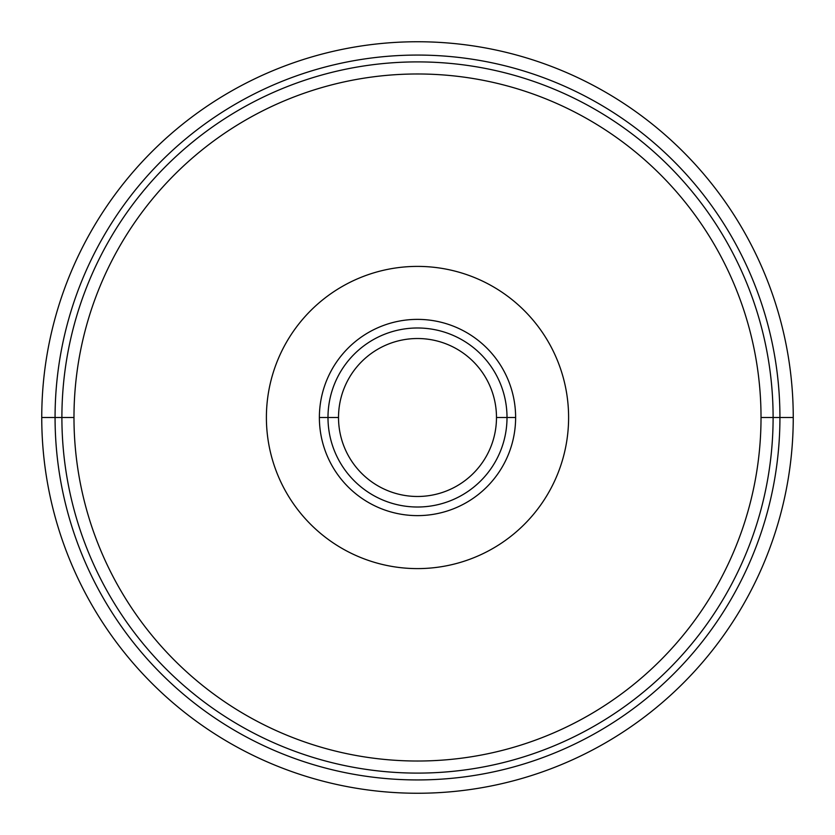<?xml version="1.0" encoding="UTF-8"?>
<svg xmlns="http://www.w3.org/2000/svg" width="835" height="835" viewBox="0 0 835 835"><rect width="100%" height="100%" fill="white"/><g stroke="black" fill="none" stroke-linecap="round" stroke-linejoin="round"><path stroke-width="1.25" d="M793.25 417.5A375.75 375.75 0 0 0 417.5 41.75A375.75 375.75 0 0 0 41.75 417.5A375.75 375.75 0 0 0 417.5 793.25A375.75 375.75 0 0 0 793.25 417.5A375.75 375.75 0 0 1 417.5 793.25A375.75 375.75 0 0 1 41.75 417.5L61.894 417.5L41.75 417.5A375.75 375.75 0 0 1 417.5 41.75A375.75 375.75 0 0 1 793.25 417.5L773.106 417.5L793.25 417.5M773.106 417.5A355.606 355.606 0 0 0 417.5 61.894A355.606 355.606 0 0 0 61.894 417.5A355.606 355.606 0 0 1 417.5 61.894A355.606 355.606 0 0 1 773.106 417.5L761.019 417.5A343.519 343.519 0 0 0 417.5 73.981A343.519 343.519 0 0 0 73.981 417.5L61.894 417.5L73.981 417.5A343.519 343.519 0 0 0 417.5 761.019A343.519 343.519 0 0 0 761.019 417.5A343.519 343.519 0 0 0 417.5 73.981A343.519 343.519 0 0 0 73.981 417.5A343.519 343.519 0 0 0 417.5 761.019A343.519 343.519 0 0 0 761.019 417.5L773.106 417.5A355.606 355.606 0 0 1 417.5 773.106A355.606 355.606 0 0 1 61.894 417.5A355.606 355.606 0 0 0 417.5 773.106A355.606 355.606 0 0 0 773.106 417.5M639.307 139.56L643.461 142.921L639.307 139.56M644.787 144.017L648.325 146.991L644.787 144.017M653.857 151.813L654.536 152.419L653.857 151.813M682.581 180.464L683.187 181.143L682.581 180.464M688.009 186.685L690.983 190.213L688.009 186.685M692.079 191.539L695.44 195.693L692.079 191.539M689.887 188.898L689.157 188.032L689.887 188.898M139.56 195.693L142.91 191.549L139.56 195.693M144.027 190.203L146.981 186.685L144.027 190.203M151.793 181.164L152.408 180.475L151.793 181.164M186.675 146.991L190.213 144.017L186.685 146.991M191.539 142.921L195.693 139.56L191.539 142.921M146.991 186.685L144.622 189.482L146.991 186.685M266.396 417.5A151.104 151.104 0 0 1 417.5 266.396A151.104 151.104 0 0 1 568.604 417.5A151.104 151.104 0 0 1 417.5 568.604A151.104 151.104 0 0 1 266.396 417.5A151.104 151.104 0 0 0 417.5 568.604A151.104 151.104 0 0 0 568.604 417.5A151.104 151.104 0 0 0 417.5 266.396A151.104 151.104 0 0 0 266.396 417.5M319.377 417.5A98.123 98.123 0 0 0 417.5 515.623A98.123 98.123 0 0 0 515.623 417.5A98.123 98.123 0 0 0 417.5 319.377A98.123 98.123 0 0 0 319.377 417.5A98.123 98.123 0 0 0 417.5 515.623A98.123 98.123 0 0 0 515.623 417.5L507.012 417.5A89.512 89.512 0 0 1 417.5 507.012A89.512 89.512 0 0 1 327.988 417.5L319.377 417.5L327.988 417.5A89.512 89.512 0 0 1 417.5 327.988A89.512 89.512 0 0 1 507.012 417.5L515.623 417.5A98.123 98.123 0 0 0 417.5 319.377A98.123 98.123 0 0 0 319.377 417.5M327.988 417.5L338.519 417.5A78.981 78.981 0 0 1 417.5 338.519A78.981 78.981 0 0 1 496.481 417.5L507.012 417.5A89.512 89.512 0 0 0 417.5 327.988A89.512 89.512 0 0 0 327.988 417.5A89.512 89.512 0 0 0 417.5 507.012A89.512 89.512 0 0 0 507.012 417.5L496.481 417.5A78.981 78.981 0 0 1 417.5 496.481A78.981 78.981 0 0 1 338.519 417.5L327.988 417.5M338.519 417.5A78.981 78.981 0 0 0 417.5 496.481A78.981 78.981 0 0 0 496.481 417.5A78.981 78.981 0 0 0 417.5 338.519A78.981 78.981 0 0 0 338.519 417.5M195.693 695.44L191.539 692.079L195.693 695.44M190.213 690.983L186.675 688.009L190.213 690.983M181.143 683.187L180.464 682.581L181.143 683.187M152.419 654.536L151.813 653.857L152.419 654.536M146.991 648.315L144.017 644.787L146.991 648.315M142.921 643.461L139.56 639.307L142.921 643.461M145.113 646.102L145.843 646.968L145.113 646.102M695.44 639.307L692.09 643.451L695.44 639.307M690.973 644.797L688.019 648.315L690.973 644.797M683.207 653.836L682.592 654.525L683.207 653.836M648.325 688.009L644.787 690.983L648.315 688.009M643.461 692.079L639.307 695.44L643.461 692.079M688.009 648.315L690.378 645.518L688.009 648.315M779.932 417.5A362.432 362.432 0 0 0 417.5 55.068A362.432 362.432 0 0 0 55.068 417.5A362.432 362.432 0 0 0 417.5 779.932A362.432 362.432 0 0 0 779.932 417.5"/></g></svg>
